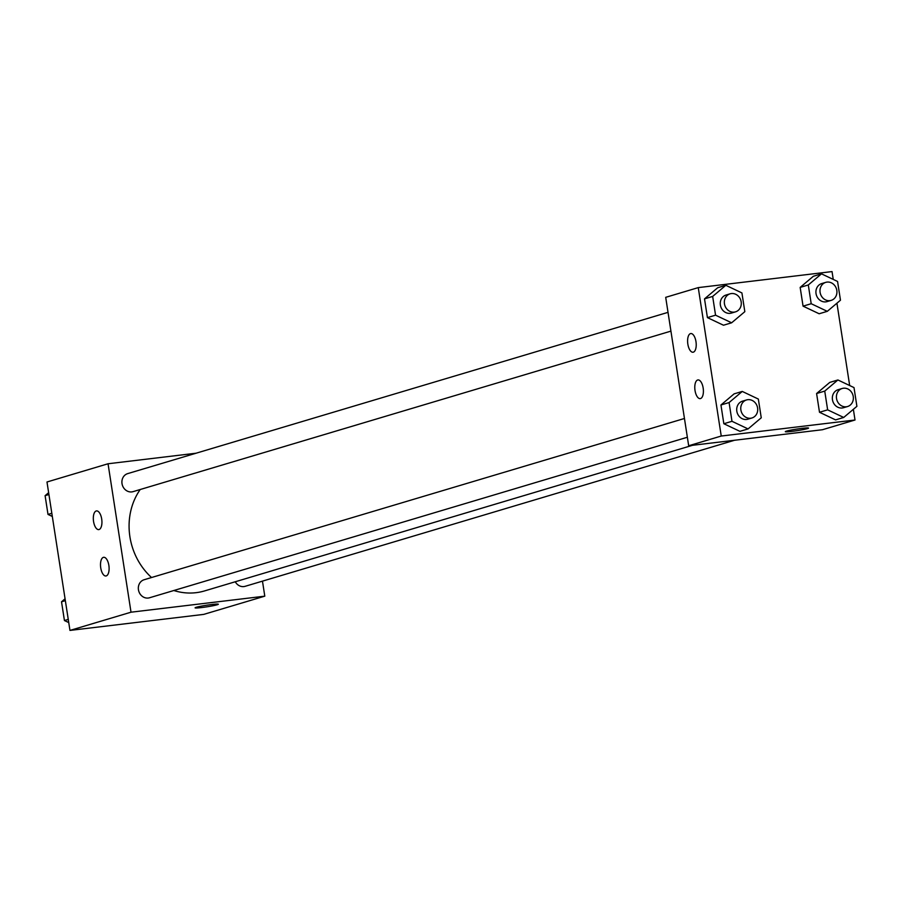 <?xml version="1.0" encoding="UTF-8"?>
<svg xmlns="http://www.w3.org/2000/svg" width="902" height="902" viewBox="0 0 902 902"><rect width="100%" height="100%" fill="white"/><g stroke="black" fill="none" stroke-linecap="round" stroke-linejoin="round"><path stroke-width="1.35" d="M262.471 581.147L264.793 596.166L203.739 614.386L69.961 630.419L46.983 481.995L108.048 463.763L196.016 453.221M195.091 607.824A11.76 0.812 171.2 0 0 204.19 607.215A11.76 0.812 171.2 0 0 217.156 604.768A11.76 0.812 -8.8 0 1 204.156 607.226A11.76 0.812 -8.8 0 1 195.091 607.835A11.76 0.812 -8.8 0 1 206.592 605.231A11.76 0.812 -8.8 0 1 218.329 604.227A11.76 0.812 -8.8 0 1 217.156 604.78A11.76 0.812 171.2 0 0 218.329 604.227M264.793 596.166L131.016 612.199L69.961 630.419M108.871 565.43A9.415 4.194 83.2 0 1 105.929 575.983A9.415 4.194 83.2 0 1 100.641 567.144A9.415 4.194 83.2 0 1 103.685 557.301A9.415 4.194 83.2 0 1 108.871 565.43M101.701 519.045A9.415 4.194 83.2 0 1 98.746 529.598A9.415 4.194 83.2 0 1 93.458 520.758A9.415 4.194 83.2 0 1 96.503 510.915A9.415 4.194 83.2 0 1 101.701 519.045M131.016 612.199L108.048 463.763M684.449 418.483L144.117 579.738A9.415 8.4 73.4 0 0 138.761 591.16A9.415 8.4 73.4 0 0 149.495 597.778L687.358 437.256M668.021 312.351L127.689 473.618A9.415 8.4 73.4 0 0 122.334 485.039A9.415 8.4 73.4 0 0 133.068 491.646L670.93 331.124M235.275 581.767A9.415 8.4 73.4 0 0 245.152 586.311L734.476 440.277M140.205 489.527A63.602 56.758 73.4 0 0 151.536 577.528M173.827 590.517A63.602 56.758 73.4 0 0 204.607 590.911L692.51 445.306M665.699 297.333L688.677 445.757L721.239 436.038L698.261 287.614L665.699 297.333M853.36 409.328L855.017 420.005L822.455 429.724L688.677 445.757M700.527 398.549A9.415 4.194 83.2 0 1 700.211 398.616A9.415 4.194 83.2 0 1 694.923 389.777A9.415 4.194 83.2 0 1 697.968 379.934A9.415 4.194 83.2 0 1 703.165 388.052A9.415 4.194 83.2 0 1 700.527 398.549M690.481 333.616A9.415 4.194 83.2 0 1 690.797 333.548A9.415 4.194 83.2 0 1 695.983 341.678A9.415 4.194 83.2 0 1 693.029 352.231A9.415 4.194 83.2 0 1 687.786 343.741A9.415 4.194 83.2 0 1 690.481 333.616M819.151 313.761L803.062 306.15L819.151 313.761L827.292 311.337L811.202 303.715L808.305 284.964L821.485 273.847L837.563 281.458L840.472 300.208L827.292 311.337M800.164 287.4L803.062 306.15L800.164 287.4L813.345 276.271L800.164 287.4L808.305 284.964M835.579 419.892L819.501 412.27L835.579 419.892L843.72 417.457L827.641 409.846L824.732 391.096L837.913 379.967L854.002 387.589L856.9 406.328L843.72 417.457M816.592 393.52L819.501 412.27L816.592 393.52L829.772 382.403L816.592 393.52L824.732 391.096M739.933 431.348L723.844 423.737L739.933 431.348L748.074 428.924L731.984 421.302L729.087 402.563L742.267 391.434L758.345 399.056L761.254 417.795L748.074 428.924M720.946 404.987L723.844 423.737L720.946 404.987L734.127 393.858L720.946 404.987L729.087 402.563M698.261 287.614L832.039 271.581L833.245 279.417M855.017 420.005L721.239 436.038M836.932 303.196L849.673 385.537M717.699 287.738L704.518 298.866L707.416 317.605L723.494 325.227L707.416 317.605L704.518 298.866L717.699 287.738L725.839 285.303L741.918 292.925L744.827 311.675L731.635 322.792L715.557 315.181L712.659 296.431L725.839 285.303M785.304 431.675A11.76 0.812 171.2 0 0 791.843 431.393A11.76 0.812 -8.8 0 1 785.304 431.675A11.76 0.812 -8.8 0 1 796.804 429.081A11.76 0.812 -8.8 0 1 808.553 428.078A11.76 0.812 -8.8 0 1 791.843 431.393A11.76 0.812 171.2 0 0 808.553 428.078M825.77 282.36L821.699 283.578A9.415 8.4 73.4 0 0 816.344 294.988A9.415 8.4 73.4 0 0 827.078 301.606L831.148 300.389A9.415 8.4 73.4 0 0 836.684 289.666A9.415 8.4 73.4 0 0 827.021 282.1A9.415 8.4 73.4 0 0 825.77 282.36A9.415 8.4 73.4 0 0 820.414 293.77A9.415 8.4 73.4 0 0 831.148 300.389M811.202 303.715L803.062 306.15M821.485 273.847L813.345 276.271M842.197 388.48L838.127 389.698A9.415 8.4 73.4 0 0 832.771 401.119A9.415 8.4 73.4 0 0 843.505 407.727L847.576 406.52A9.415 8.4 73.4 0 0 853.112 395.798A9.415 8.4 73.4 0 0 843.449 388.221A9.415 8.4 73.4 0 0 842.197 388.48A9.415 8.4 73.4 0 0 836.842 399.902A9.415 8.4 73.4 0 0 847.576 406.52M827.641 409.846L819.501 412.27M837.913 379.967L829.772 382.403M730.113 293.815L726.042 295.033A9.415 8.4 73.4 0 0 720.698 306.454A9.415 8.4 73.4 0 0 731.432 313.073L735.502 311.855A9.415 8.4 73.4 0 0 741.038 301.133A9.415 8.4 73.4 0 0 731.375 293.556A9.415 8.4 73.4 0 0 730.113 293.815A9.415 8.4 73.4 0 0 724.768 305.237A9.415 8.4 73.4 0 0 735.502 311.855M731.635 322.792L723.494 325.227M715.557 315.181L707.416 317.605M712.659 296.431L704.518 298.866M746.552 399.947L742.481 401.164A9.415 8.4 73.4 0 0 737.126 412.575A9.415 8.4 73.4 0 0 747.859 419.193L751.93 417.976A9.415 8.4 73.4 0 0 757.466 407.253A9.415 8.4 73.4 0 0 747.803 399.687A9.415 8.4 73.4 0 0 746.552 399.947A9.415 8.4 73.4 0 0 741.196 411.368A9.415 8.4 73.4 0 0 751.93 417.976M731.984 421.302L723.844 423.737M742.267 391.434L734.127 393.858M52.327 516.463L47.998 514.411L45.1 495.672L48.64 492.672M51.831 513.272L47.998 514.411M48.922 494.522L45.1 495.672M68.755 622.583L64.437 620.542L61.528 601.792L65.068 598.804M68.259 619.392L64.437 620.542M65.361 600.653L61.528 601.792"/></g></svg>
